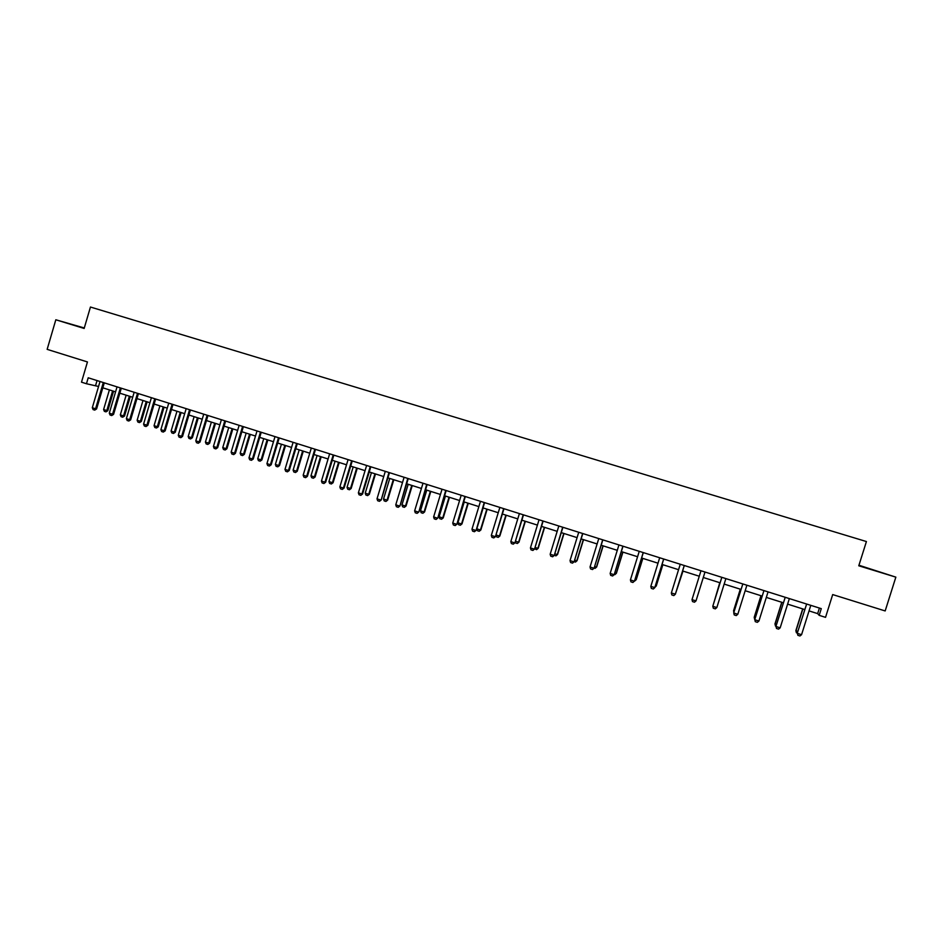 <?xml version="1.0" encoding="UTF-8"?>
<svg xmlns="http://www.w3.org/2000/svg" width="943" height="943" viewBox="0 0 943 943"><rect width="100%" height="100%" fill="white"/><g stroke="black" fill="none" stroke-linecap="round" stroke-linejoin="round"><path stroke-width="1.41" d="M84.257 328.117L70.961 324.227L84.21 328.27M876.389 570.998L864.908 567.391L876.389 570.998M84.292 327.975L55.826 319.771L84.151 328.459L90.445 307.029L866.417 541.541L858.778 565.788L895.85 577.14L858.955 565.246M895.85 577.14L885.171 610.946L832.693 594.573L825.538 617.347L819.184 615.343L821.282 608.648L88.206 377.789L86.461 383.742L98.567 386.477M55.826 319.771L47.15 349.358L87.451 361.947L81.499 382.174L86.461 383.742M809.035 610.899L817.664 613.622L819.184 615.343M102.822 387.821L115.588 391.852M119.832 393.184L132.704 397.251M136.947 398.594L149.925 402.696M154.157 404.028L167.253 408.166M171.485 409.51L184.687 413.682M188.918 415.014L202.238 419.222M206.446 420.554L219.884 424.798M224.092 426.118L237.636 430.397M241.844 431.729L255.506 436.043M259.702 437.375L273.482 441.725M277.678 443.045L291.576 447.442M295.76 448.762L309.776 453.194M313.96 454.514L328.093 458.982M332.266 460.29L346.529 464.793M350.69 466.113L365.082 470.663M369.232 471.971L383.742 476.557M387.891 477.865L402.531 482.486M406.669 483.794L421.427 488.462M425.564 489.759L440.452 494.462M444.577 495.77L459.606 500.521M463.72 501.817L478.867 506.603M482.981 507.9L498.258 512.733M502.36 514.018L517.778 518.898M521.868 520.182L537.427 525.098M541.506 526.383L557.195 531.345M561.262 532.63L577.092 537.628M581.159 538.913L597.131 543.958M601.174 545.243L617.288 550.323M621.331 551.608L637.586 556.735M641.617 558.008L658.014 563.195M662.033 564.456L678.583 569.69M682.591 570.951L699.282 576.232M703.289 577.493L696.559 599.088L703.289 577.493L720.098 582.798M724.153 584.082L741.045 589.41M745.159 590.719L762.121 596.07M766.305 597.402L783.35 602.777M787.605 604.121L804.721 609.532M819.408 608.058L817.664 613.622M97.046 380.571L95.585 385.534M806.583 604.239L797.306 633.13L806.63 604.027M810.791 605.347L801.562 634.686L799.935 635.971L797.872 635.311L797.306 633.13M797.872 635.311L797.436 633.366L801.562 634.686M797.318 633.071L796.387 632.741L795.857 630.643L797.837 631.456M802.682 608.883L795.857 630.643M802.87 608.942L795.986 630.867L796.411 632.777M785.165 597.485L775.971 626.305L785.213 597.284M780.167 627.838L778.564 629.134L776.513 628.474L776.065 626.529L780.167 627.838L789.35 598.593M775.971 626.305L776.502 628.439M763.889 590.789L754.789 619.527L763.936 590.589M758.915 621.036L757.335 622.333L755.296 621.685L754.836 619.728L758.915 621.036L768.05 591.886M754.789 619.527L755.296 621.649M775.995 626.246L774.957 623.96L776.502 624.631M781.759 602.271L774.957 623.96M781.888 602.318L775.052 624.172L775.488 626.081M754.801 619.468L754.2 617.323L755.308 617.865M760.954 595.705L754.2 617.323M761.06 595.74L754.247 617.524L754.695 619.433M742.766 584.13L733.737 612.797L742.813 583.929M737.803 614.282L736.247 615.579L734.232 614.93L733.76 612.985L737.803 614.282L746.891 585.226M740.302 589.186L733.571 610.734L734.255 611.135M740.361 589.198L733.583 610.923L733.913 612.255M721.772 577.529L712.837 606.101L721.819 577.328M716.833 607.563L715.301 608.872L713.297 608.223L712.814 606.278L716.833 607.563L725.874 578.601M719.768 582.703L713.356 604.451M719.804 582.703L713.203 604.935M704.999 572.024L696.005 600.903L694.496 602.212L692.504 601.563L692.009 599.63L700.967 570.763M692.009 599.63L696.005 600.903L704.94 572.177M684.194 565.682L675.306 594.279L673.832 595.587L671.852 594.95L671.345 593.017L680.257 564.232M671.345 593.017L675.4 594.125L684.264 565.588M675.907 592.475L682.968 571.069M675.718 593.1L683.003 571.081M663.66 559.01L654.748 587.701L653.299 589.01L651.33 588.385L650.811 586.44L659.687 557.761M650.811 586.44L654.878 587.56L663.731 559.034M655.385 585.921L656.128 586.157L662.788 564.692M654.996 587.171L656.245 586.016L662.858 564.716M643.197 552.563L634.498 581.041L632.906 582.479L630.95 581.855L630.419 579.921L639.248 551.325M643.303 552.598L634.498 581.041M630.419 579.921L634.333 581.171L632.906 582.479M635.004 579.403L636.101 579.756L642.725 558.362M636.254 579.627L634.698 581.041L636.254 579.627L642.831 558.397M622.863 546.162L614.247 574.558L612.644 575.984L610.699 575.371L610.156 573.438L618.95 544.924M623.005 546.209L614.247 574.558M610.156 573.438L614.046 574.676L612.644 575.984M602.671 539.797L594.125 568.122L592.51 569.537L590.577 568.924L590.035 566.991L598.77 538.571M602.836 539.856L594.125 568.122M590.035 566.991L593.89 568.228L592.51 569.537M582.609 533.479L574.134 561.722L572.507 563.136L570.598 562.523L570.032 560.59L578.731 532.265M582.809 533.549L574.134 561.722M570.032 560.59L573.863 561.816L572.507 563.136M562.676 527.208L554.284 555.368L552.645 556.771L550.736 556.158L550.17 554.236L558.822 525.994M562.912 527.278L554.284 555.368M550.17 554.236L553.977 555.451L552.645 556.771M542.862 520.972L534.551 549.062L532.901 550.453L531.015 549.84L530.426 547.918L539.042 519.77M543.144 521.055L534.551 549.062M530.426 547.918L534.209 549.132L532.901 550.453M523.188 514.772L514.949 542.791L513.287 544.17L511.412 543.569L510.811 541.647L519.393 513.581M523.495 514.866L514.949 542.791M510.811 541.647L514.583 542.85L513.287 544.17M503.645 508.619L495.476 536.555L493.802 537.923L491.94 537.333L491.327 535.412L499.861 507.428M503.986 508.725L495.476 536.555M491.327 535.412L495.075 536.602L493.802 537.923M484.219 502.501L476.121 530.367L474.435 531.722L472.584 531.133L471.971 529.212L480.47 501.322M484.584 502.619L476.121 530.367M471.971 529.212L475.685 530.402L474.435 531.722M464.911 496.419L456.895 524.214L455.198 525.569L453.359 524.968L452.734 523.059L461.186 495.252M465.323 496.548L456.895 524.214M452.734 523.059L456.424 524.237L455.198 525.569M445.733 490.384L437.788 518.096L436.09 519.44L434.251 518.85L433.627 516.941L442.031 489.217M446.18 490.525L437.788 518.096M433.627 516.941L437.293 518.12L436.09 519.44M614.742 572.931L616.203 573.391L622.793 552.068M616.392 573.285L614.824 574.676L616.392 573.285L622.934 552.115M594.62 566.495L596.436 567.073L602.99 545.808M594.137 568.063L595.08 568.358L596.66 566.967L603.166 545.867M595.116 568.346L596.66 566.967M574.641 560.107L576.798 560.79L583.316 539.596M577.045 560.708L575.454 562.087L577.045 560.708L583.528 539.667M575.454 562.087L574.157 561.663M554.779 553.753L557.278 554.555L563.773 533.42M557.572 554.472L555.969 555.851L557.572 554.472L564.02 533.502M555.969 555.851L554.295 555.309M535.046 547.447L537.887 548.354L544.347 527.29M538.205 548.284L536.591 549.651L538.205 548.284L544.618 527.373M536.591 549.651L534.646 548.755M515.444 541.176L518.615 542.19L525.051 521.184M518.968 542.142L517.342 543.486L518.968 542.142L525.357 521.29M517.342 543.486L515.503 542.897L515.208 541.942M495.959 534.952L499.46 536.072L505.872 515.126M499.849 536.025L498.21 537.369L499.849 536.025L506.202 515.232M498.21 537.369L496.383 536.779L495.888 535.2M483.158 507.959L476.793 528.823L480.435 529.99L486.812 509.114M480.859 529.954L479.209 531.286L480.859 529.954L487.177 509.232M479.209 531.286L477.394 530.709L476.793 528.823M464.239 501.982L457.909 522.787L461.528 523.943L467.869 503.126M461.976 523.919L460.325 525.251L461.976 523.919L468.27 503.256M460.325 525.251L458.51 524.662L457.909 522.787M445.45 496.042L439.132 516.788L442.738 517.943L449.057 497.185M443.222 517.919L441.548 519.239L443.222 517.919L449.481 497.315M441.548 519.239L439.756 518.662L439.132 516.788M426.684 484.384L418.81 512.025L417.089 513.357L415.274 512.78L414.637 510.87L423.006 483.217M427.155 484.525L418.81 512.025M414.637 510.87L418.279 512.025L417.089 513.357M426.766 490.148L420.484 510.823L424.067 511.966L430.35 491.279M424.574 511.966L422.9 513.275L424.574 511.966L430.81 491.421M422.9 513.275L421.108 512.697L420.484 510.823M407.753 478.419L399.938 505.99L398.217 507.31L396.414 506.733L395.765 504.823L404.099 477.264M408.248 478.572L399.938 505.99M395.765 504.823L399.384 505.99L398.217 507.31M408.201 484.278L401.954 504.906L405.502 506.037L411.761 485.409M406.044 506.037L404.358 507.346L406.044 506.037L412.256 485.562M404.358 507.346L402.59 506.768L401.954 504.906M388.929 472.49L381.196 499.99L379.463 501.311L377.671 500.733L377.011 498.823L385.298 471.347M389.471 472.655L381.196 499.99M377.011 498.823L380.607 499.979L379.463 501.311M389.754 478.455L383.53 499.012L387.066 500.144L393.29 479.574M387.632 500.155L385.946 501.452L387.632 500.155L393.82 479.739M385.946 501.452L384.178 500.886L383.53 499.012M370.234 466.608L361.947 494.002L362.572 494.038L360.827 495.334L359.047 494.769L358.375 492.859L366.627 465.465M370.799 466.785L362.572 494.038M358.375 492.859L361.947 494.002L360.827 495.334M371.424 472.655L365.224 493.165L368.737 494.285L374.937 473.775M369.338 494.309L367.629 495.594L369.338 494.309L375.491 473.952M367.629 495.594L365.884 495.028L365.224 493.165M351.656 460.75L343.405 488.073L344.065 488.109L342.309 489.405L340.541 488.839L339.857 486.942L348.073 459.63M352.258 460.938L344.065 488.109M339.857 486.942L343.405 488.073L342.309 489.405M353.201 466.903L347.036 487.342L350.525 488.462L356.69 468.011M351.15 488.498L349.44 489.771L351.15 488.498L357.279 468.188M349.44 489.771L347.696 489.205L347.036 487.342M333.197 454.939L324.981 482.179L325.665 482.227L323.909 483.511L322.141 482.946L321.457 481.048L329.637 453.819M333.822 455.139L325.665 482.227M321.457 481.048L324.981 482.179L323.909 483.511M335.083 461.186L328.954 481.567L332.419 482.675L338.561 462.282M333.079 482.722L331.358 483.983L333.079 482.722L339.174 462.471M331.358 483.983L329.626 483.429L328.954 481.567M314.856 449.163L306.675 476.321L307.383 476.38L305.615 477.653L303.87 477.087L303.174 475.201L311.308 448.043M315.504 449.363L307.383 476.38M303.174 475.201L306.675 476.321L305.615 477.653M317.084 455.504L310.978 475.814L314.432 476.922L320.537 456.589M315.115 476.969L313.382 478.231L315.115 476.969L321.186 456.789M313.382 478.231L311.661 477.677L310.978 475.814M296.621 443.422L288.487 470.498L289.218 470.557L287.438 471.83L285.705 471.276L284.998 469.378L293.096 442.314M297.304 443.634L289.218 470.557M284.998 469.378L288.487 470.498L287.438 471.83M278.503 437.717L270.405 464.71L271.171 464.781L269.38 466.042L267.647 465.488L266.94 463.602L275.002 436.609M279.211 437.941L271.171 464.781M266.94 463.602L270.405 464.71L269.38 466.042M260.492 432.047L252.429 458.958L253.231 459.041L251.427 460.302L249.706 459.748L248.987 457.862L257.015 430.951M261.235 432.271L253.231 459.041M248.987 457.862L252.429 458.958L251.427 460.302M242.599 426.413L234.571 453.241L235.396 453.335L233.723 454.597L231.884 454.043L231.153 452.157L239.145 425.317M243.365 426.649L235.396 453.335M231.153 452.157L234.571 453.241L233.593 454.585M224.811 420.802L216.819 447.571L217.668 447.666L215.864 448.903L214.155 448.361L213.424 446.475L221.381 419.729M225.601 421.061L217.668 447.666M213.424 446.475L216.819 447.571L215.864 448.903M207.13 415.238L199.185 441.925L200.057 442.031L198.242 443.257L196.545 442.715L195.802 440.841L203.723 414.166M207.955 415.498L200.057 442.031M195.802 440.841L199.185 441.925L198.242 443.257M189.567 409.71L181.645 436.314L182.553 436.432L180.867 437.67L179.04 437.116L178.286 435.242L186.172 408.637M190.415 409.969L182.553 436.432M178.286 435.242L181.645 436.314L180.726 437.646M172.097 404.205L164.223 430.739L165.155 430.868L163.316 432.071L161.642 431.54L160.888 429.666L168.738 403.144M172.982 404.488L165.155 430.868M160.888 429.666L164.223 430.739L163.316 432.071M154.746 398.748L146.908 425.187L147.851 425.328L146.012 426.531L144.35 426L143.584 424.126L151.399 397.687M155.642 399.03L147.851 425.328M143.584 424.126L146.908 425.187L146.012 426.531M137.501 393.314L129.686 419.682L130.664 419.835L128.814 421.026L127.164 420.495L126.386 418.633L134.165 392.264M138.421 393.596L130.664 419.835M126.386 418.633L129.686 419.682L128.814 421.026M299.202 449.846L293.12 470.109L296.55 471.205L302.632 450.931M297.257 471.264L295.513 472.514L297.257 471.264L303.292 451.143M295.513 472.514L293.803 471.971L293.12 470.109M281.415 444.236L275.368 464.439L278.774 465.524L284.833 445.308M279.505 465.594L277.761 466.832L279.505 465.594L285.529 445.532M277.761 466.832L276.063 466.29L275.368 464.439M263.745 438.648L257.722 458.793L261.105 459.878L267.14 439.721M261.871 459.96L260.115 461.186L261.871 459.96L267.859 439.945M260.115 461.186L258.429 460.644L257.722 458.793M246.182 433.096L240.182 453.182L243.553 454.267L249.553 434.169M244.343 454.349L242.575 455.575L244.343 454.349L250.296 434.405M242.575 455.575L240.889 455.033L240.182 453.182M228.725 427.592L222.748 447.619L226.096 448.679L232.072 428.641M226.909 448.785L225.141 450L226.909 448.785L232.85 428.888M225.141 450L223.467 449.457L222.748 447.619M211.373 422.099L205.421 442.078L208.745 443.139L214.698 423.159M209.594 443.245L207.814 444.448L209.594 443.245L215.499 423.407M207.814 444.448L206.152 443.917L205.421 442.078M194.117 416.653L188.199 436.574L191.5 437.623L197.429 417.702M192.372 437.741L190.58 438.943L192.372 437.741L198.254 417.961M190.58 438.943L188.93 438.412L188.199 436.574M176.966 411.242L171.084 431.092L174.361 432.142L180.266 412.28M175.257 432.271L173.465 433.462L174.361 432.142L175.257 432.271L181.115 412.551M173.465 433.462L171.826 432.931L171.084 431.092M159.921 405.855L154.063 425.658L157.328 426.696L163.198 406.893M158.247 426.837L156.444 428.016L157.328 426.696L158.247 426.837L164.07 407.164M156.444 428.016L154.805 427.497L154.063 425.658M142.982 400.504L137.148 420.248L140.389 421.285L146.236 401.529M141.332 421.427L139.517 422.605L140.389 421.285L141.332 421.427L147.132 401.812M139.517 422.605L137.902 422.087L137.148 420.248M120.35 387.915L112.571 414.213L113.584 414.366L111.722 415.557L110.083 415.026L109.294 413.164L117.038 386.866M121.305 388.21L113.584 414.366M109.294 413.164L112.571 414.213L111.722 415.557M126.138 395.188L120.327 414.873L123.557 415.898L129.368 396.201M124.523 416.052L122.696 417.219L123.557 415.898L124.523 416.052L130.299 396.496M122.696 417.219L121.093 416.7L120.327 414.873M103.306 382.54L95.561 408.767L96.599 408.932L94.724 410.111L93.098 409.592L92.308 407.718L100.017 381.502M104.284 382.846L96.599 408.932M92.308 407.718L95.561 408.767L94.724 410.111M109.4 389.895L103.6 409.521L106.818 410.547L112.606 390.909M107.808 410.712L105.981 411.867L106.818 410.547L107.808 410.712L113.561 391.204M105.981 411.867L104.378 411.36L103.6 409.521M370.175 466.785L370.776 466.856M351.598 460.938L352.234 461.021M333.127 455.115L333.798 455.21M314.785 449.339L315.481 449.446M296.55 443.599L297.281 443.705M278.433 437.894L279.187 438.012M260.421 432.224L261.211 432.354M242.528 426.59L243.341 426.719M224.74 420.979L225.577 421.132M207.071 415.415L207.931 415.568M189.496 409.887L190.392 410.052M172.039 404.382L172.958 404.559M154.687 398.913L155.619 399.101M137.43 393.479L138.397 393.679M120.28 388.08L121.282 388.28M103.247 382.717L104.26 382.917"/></g></svg>
